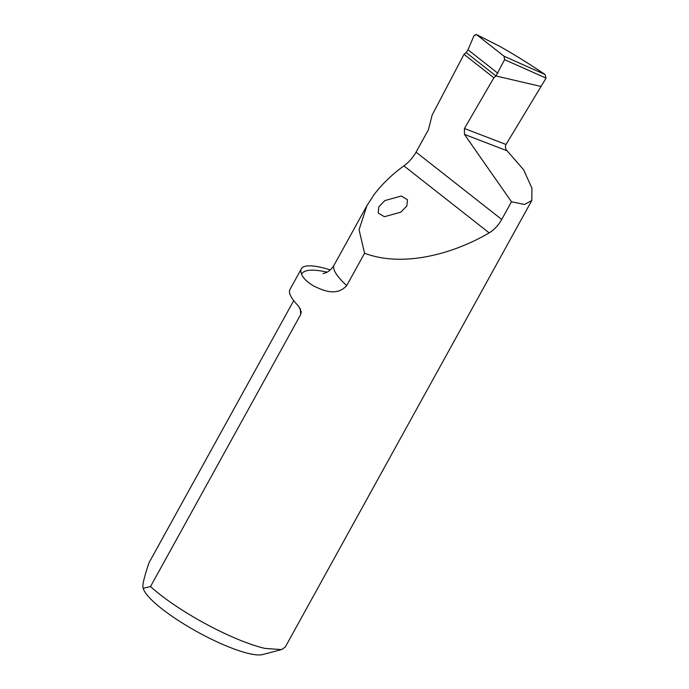 <?xml version="1.0" encoding="UTF-8"?>
<svg xmlns="http://www.w3.org/2000/svg" width="689" height="689" viewBox="0 0 689 689"><rect width="100%" height="100%" fill="white"/><g stroke="black" fill="none" stroke-linecap="round" stroke-linejoin="round"><path stroke-width="1.03" d="M330.307 269.881A84.359 18.112 28.9 0 0 321.677 267.513A84.359 18.112 28.9 0 0 301.351 268.805L289.974 289.414A84.359 18.112 28.9 0 0 298.595 306.174L301.248 311.755L300.697 314.511L150.529 586.554L143.166 588.311L142.942 587.019C142.459 584.315 144.483 576.228 149.013 562.758L293.721 300.628M150.529 586.554A84.359 18.112 28.9 0 0 264.921 648.401L281.508 649.598L285.237 647.109L531.787 200.482L531.951 188.243L523.597 169.727L507.07 150.77L464.438 134.398L511.479 201.756L524.562 204.469L531.787 200.482M511.479 201.756L501.713 219.446C498.586 225.122 494.401 229.592 489.164 232.865C454.594 253.345 403.599 268.047 364.576 253.233L359.064 229.773L366.961 205.589L374.058 194.651C382.068 184.109 392.007 174.515 403.883 165.86C408.766 162.328 412.832 157.755 416.061 152.148L428.412 129.773L432.184 114.977L463.998 54.319L493.875 77.788L495.977 75.971L466.195 52.571L463.998 54.319M323.072 273.662L326.371 272.568C329.342 271.19 331.934 268.676 334.148 265.024A84.359 18.112 28.9 0 0 346.705 285.599L364.576 253.233M346.705 285.599C336.206 297.347 321.332 289.518 313.891 286.107C307.208 282.154 303.1 278.175 301.558 274.188A84.359 18.112 28.9 0 1 301.351 268.805M143.166 588.311L143.269 588.639A69.899 15.012 28.9 0 0 184.488 624.38A69.899 15.012 28.9 0 0 248.91 653.56A69.899 15.012 28.9 0 0 262.655 654.55L281.508 649.598M400.791 212.178L406.829 205.968L407.5 199.758L401.308 196.029L384.884 200.568L378.847 206.778L378.175 212.979L384.367 216.716L400.791 212.178M464.438 134.398L464.438 128.507L493.875 77.788M496.933 44.906L476.28 34.45L474.041 35.595L468.003 49.797L474.041 35.595L476.538 34.622L504.081 56.257L504.581 59.659L495.977 75.971L504.581 59.659L546.058 78.124L541.037 86.461L495.977 75.971L541.037 86.461L506.01 144.475C504.968 146.748 505.321 148.85 507.07 150.77M495.977 75.971L466.195 52.571L468.003 49.797L466.195 52.571L495.977 75.971M498.293 45.56L499.577 46.241C514.175 54.474 529.333 63.888 545.033 74.498L546.058 78.124M504.581 59.659L504.081 56.257L476.538 34.622L499.577 46.241M300.697 314.511L300.318 308.569M501.713 219.446L416.061 152.148M489.164 232.865L403.883 165.86M327.137 272.172A108.466 23.288 28.9 0 0 304.392 271.535A108.466 23.288 28.9 0 0 301.558 274.188M506.01 144.475L464.438 128.507M497.854 73.249L468.003 49.797M504.081 56.257L545.033 74.498M334.148 265.024L366.953 205.58"/></g></svg>
